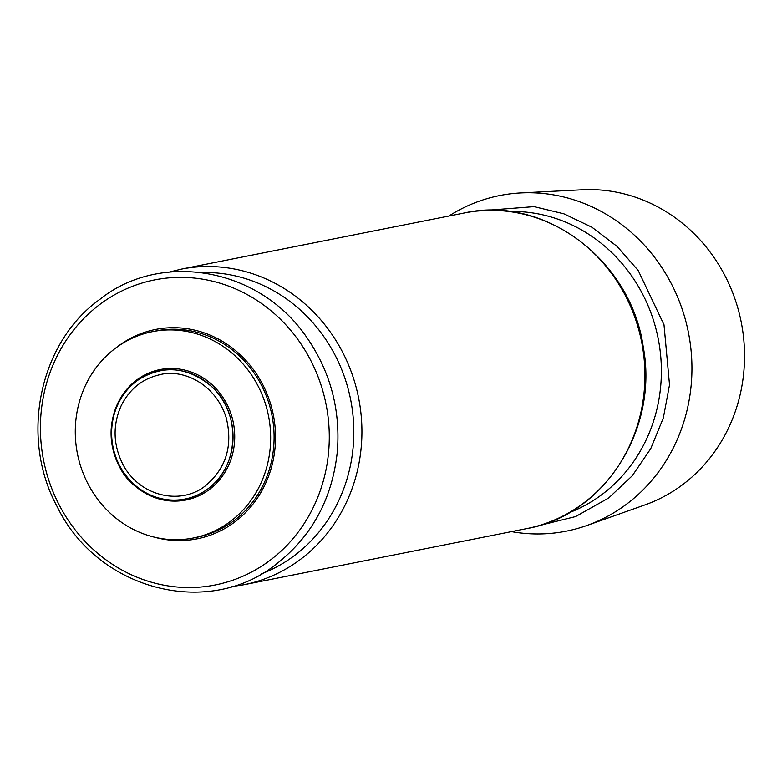 <?xml version="1.0" encoding="UTF-8"?>
<svg xmlns="http://www.w3.org/2000/svg" width="782" height="782" viewBox="0 0 782 782"><rect width="100%" height="100%" fill="white"/><g stroke="black" fill="none" stroke-linecap="round" stroke-linejoin="round"><path stroke-width="1.17" d="M152.49 331.636L155.921 330.952A105.189 97.388 78.8 0 1 271.931 415.164A105.189 97.388 78.8 0 1 196.878 537.302L193.437 537.987A105.189 97.388 78.8 0 1 81.67 469.249A105.189 97.388 78.8 0 1 124.709 342.115A105.189 97.388 78.8 0 1 152.49 331.636A105.189 97.388 78.8 0 1 268.49 415.848A105.189 97.388 78.8 0 1 193.437 537.987M154.21 537.126A106.733 98.825 -101.2 0 0 225.372 528.192A106.733 98.825 -101.2 0 0 259.194 378.224A106.733 98.825 -101.2 0 0 116.557 347.413M448.858 216.037A171.082 158.404 78.8 0 1 454.557 212.577A171.082 158.404 78.8 0 1 520.812 192.919A171.082 158.404 78.8 0 1 688.414 332.506A171.082 158.404 78.8 0 1 586.823 525.524A171.082 158.404 78.8 0 1 511.496 531.633M520.812 192.919L582.385 189.762A162.109 150.095 78.8 0 1 741.199 322.028A162.109 150.095 78.8 0 1 644.945 504.918L586.823 525.524M114.211 412.495A66.499 61.573 78.8 0 1 201.893 377.149A66.499 61.573 78.8 0 1 221.717 477.049A66.499 61.573 78.8 0 1 127.192 477.87M119.548 465.446A65.356 60.517 78.8 0 1 172.754 369.798A65.356 60.517 78.8 0 1 224.688 469.562A65.356 60.517 78.8 0 1 119.548 465.446M201.815 272.527A155.51 143.986 78.8 0 1 350.619 399.553A155.51 143.986 78.8 0 1 261.599 573.773M169.02 272.156L181.189 269.164A160.877 148.951 78.8 0 1 358.606 397.97A160.877 148.951 78.8 0 1 243.828 584.76L526.824 528.583A160.877 148.951 78.8 0 0 641.602 341.793A160.877 148.951 78.8 0 0 464.185 212.997C544.252 194.738 631.074 260.113 643.244 346.973C658.894 429.279 604.115 515.299 526.824 528.583M59.246 505.055A155.51 143.986 78.8 0 1 185.842 277.463A155.51 143.986 78.8 0 1 309.418 514.839A155.51 143.986 78.8 0 1 59.246 505.055M509.365 211.492A155.51 143.986 78.8 0 1 658.17 338.508A155.51 143.986 78.8 0 1 569.149 512.728M122.549 463.706C139.597 497.469 182.245 505.573 206.106 485.231C226.35 467.802 233.036 445.271 226.174 417.647C215.197 382.975 181.756 368.537 159.528 374.793C142.373 378.771 129.617 389.035 121.259 405.565C112.637 424.87 113.067 444.254 122.549 463.706M118.981 465.564C132.305 495.68 176.39 513.08 208.559 488.418C240.289 465.095 240.201 411.977 212.362 387.217C187.788 366.181 162.373 364.148 136.117 381.127C121.014 392.975 112.696 408.996 111.171 429.181C110.516 442.016 113.116 454.147 118.981 465.564M231.443 586.637L243.828 584.76M57.291 506.892C97.897 590.498 208.657 618.728 276.593 563.89C312.311 535.885 332.585 498.173 337.413 450.755C340.463 408.791 330.024 370.668 306.085 336.397C257.063 265.675 158.746 252.039 100.047 299.223C38.865 342.614 19.491 437.725 57.291 506.892M181.189 269.164L464.185 212.997M538.994 525.602L575.62 516.57L608.709 497.978L632.247 475.788L650.722 448.702L663.332 417.92L669.519 384.842L663.996 324.765L638.19 270.474L617.106 246.428L592.013 227.279L563.93 213.818L534.008 206.624L476.57 211.111"/></g></svg>
